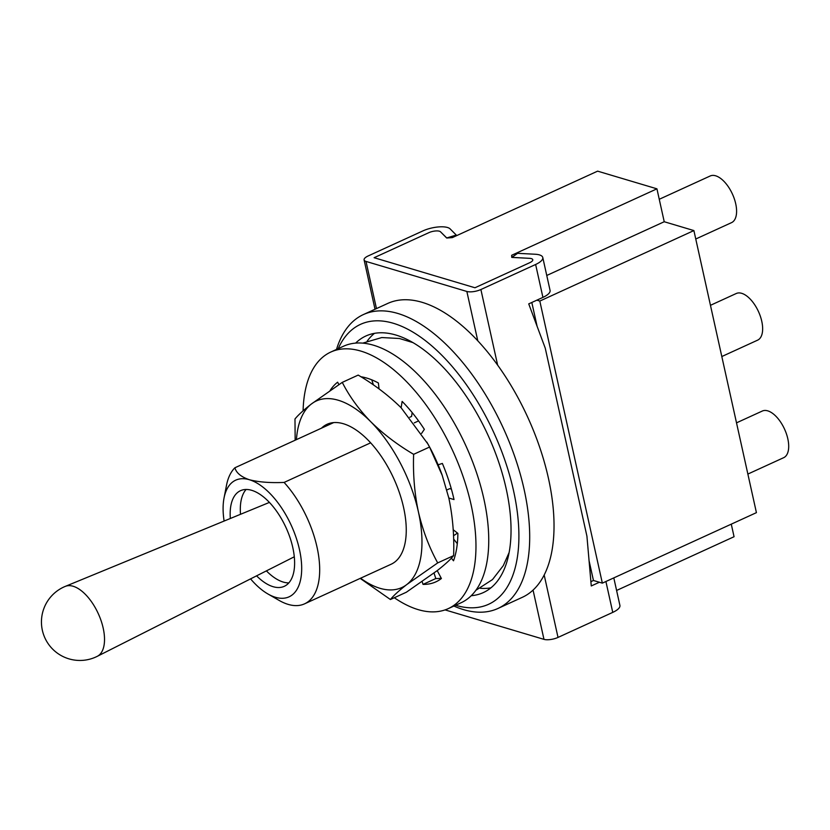 <?xml version="1.0" encoding="UTF-8"?>
<svg xmlns="http://www.w3.org/2000/svg" width="830" height="830" viewBox="0 0 830 830"><rect width="100%" height="100%" fill="white"/><g stroke="black" fill="none" stroke-linecap="round" stroke-linejoin="round"><path stroke-width="1.25" d="M455.608 605.267A153.924 76.153 -114.6 0 0 513.562 490.821A153.924 76.153 -114.6 0 0 428.135 342.821A153.924 76.153 -114.6 0 0 338.204 348.662M336.503 349.44A161.622 79.96 65.4 0 1 363.426 314.549A161.622 79.96 65.4 0 1 524.093 489.358A161.622 79.96 65.4 0 1 497.896 608.494A161.622 79.96 65.4 0 1 453.896 606.045M471.212 595.712A141.09 69.803 -114.6 0 0 483.278 592.61A141.09 69.803 -114.6 0 0 506.144 488.611A141.09 69.803 -114.6 0 0 365.885 335.994A141.09 69.803 -114.6 0 0 355.645 343.091M374.475 333.338A141.09 69.803 -114.6 0 0 367.202 341.099M497.896 608.494L522.226 597.361A161.622 79.96 -114.6 0 0 548.423 478.225A161.622 79.96 -114.6 0 0 387.755 303.427L363.426 314.549M103.19 628.134A38.46 19.028 -114.6 0 0 73.144 586.26A38.46 19.028 -114.6 0 0 65.29 586.385A38.481 38.481 0 0 0 68.942 658.854A38.481 38.481 0 0 0 97.286 656.323A38.46 19.028 -114.6 0 0 103.19 628.134M246.095 489.472A52.591 26.021 -114.6 0 0 240.513 514.299M256.584 575.844A52.591 26.021 -114.6 0 0 284.275 586.322A52.591 26.021 -114.6 0 0 292.793 547.561A52.591 26.021 -114.6 0 0 240.513 490.675A52.591 26.021 -114.6 0 0 230.335 518.48M250.567 578.884A64.138 31.727 -114.6 0 0 267.903 593.958A64.138 31.727 -114.6 0 0 299.464 549.543A64.138 31.727 -114.6 0 0 249.363 479.73A64.138 31.727 -114.6 0 0 224.027 498.062A64.138 31.727 -114.6 0 0 224.11 521.043M224.027 498.062L226.497 485.343A76.962 38.076 65.4 0 1 234.911 467.767C236.26 472.893 241.074 476.877 249.363 479.73C258.68 482.126 270.258 483.019 284.099 482.427A76.962 38.076 65.4 0 1 317.019 547.115A76.962 38.076 65.4 0 1 304.548 603.846A76.962 38.076 65.4 0 1 279.139 600.422L267.903 593.958M234.911 467.767L333.691 422.584M284.099 482.427L370.657 442.826M414.263 422.875L418.569 420.903M266.399 570.884A52.591 26.021 -114.6 0 0 288.83 582.899M480.29 588.273A141.09 69.803 -114.6 0 0 490.904 587.848M304.548 603.846L391.117 564.244A76.962 38.076 -114.6 0 0 403.588 507.514A76.962 38.076 -114.6 0 0 327.082 424.275A76.962 38.076 -114.6 0 0 321.48 428.166M360.583 578.22A102.619 50.765 -114.6 0 0 406.814 584.528A102.619 50.765 -114.6 0 0 418.413 511.934A102.619 50.765 -114.6 0 0 370.709 421.671A102.619 50.765 -114.6 0 0 311.385 403.992A102.619 50.765 -114.6 0 0 296.445 439.62M413.631 454.332C412.925 474.272 414.523 493.466 418.413 511.934C422.761 530.453 429.183 547.437 437.701 562.906L453.616 555.623C454.342 535.931 452.744 516.727 448.823 498.021L442.141 475.082A102.619 50.765 -114.6 0 0 427.907 443.967L401.118 407.758C388.762 395.588 374.455 384.695 358.197 375.087L342.271 382.371C349.295 396.242 358.778 409.335 370.709 421.671C383.055 433.841 397.363 444.735 413.631 454.332L429.546 447.048L426.879 442.131M437.701 562.906L406.814 584.528C398.95 590.68 393.482 595.67 390.411 599.519L406.337 592.236L437.223 570.615C445.077 564.462 450.545 559.472 453.616 555.623M390.411 599.519L360.189 578.396M442.317 475.569L429.546 447.048M295.158 440.201L294.982 418.984C298.084 415.125 303.541 410.124 311.385 403.992L342.271 382.371M394.302 597.735A141.09 69.803 -114.6 0 0 448.2 608.649A141.09 69.803 -114.6 0 0 471.077 504.65A141.09 69.803 -114.6 0 0 330.807 352.045A141.09 69.803 -114.6 0 0 303.095 410.809M448.2 608.649L460.972 602.808A141.09 69.803 -114.6 0 0 483.849 498.809A141.09 69.803 -114.6 0 0 343.579 346.203L330.807 352.045M448.823 498.021L454.02 499.567A111.594 55.205 -114.6 0 0 442.369 463.441L438.115 464.8M421.599 433.374L424.358 429.349A111.594 55.205 -114.6 0 0 402.135 401.409L401.118 407.758M379.061 388.928L378.387 382.983A111.594 55.205 -114.6 0 0 360.894 376.747M338.899 384.601L337.623 382.184A111.594 55.205 -114.6 0 0 330.101 390.525M434.028 573.042L435.802 578.541L423.03 584.382A111.594 55.205 -114.6 0 0 435.926 581.83A111.594 55.205 -114.6 0 0 441.394 578.51L437.223 570.615M435.802 578.541A111.594 55.205 -114.6 0 0 441.228 578.199M451.385 558.144L453.502 560.8A111.594 55.205 -114.6 0 0 457.88 533.379L453.201 529.748M423.03 584.382L422.128 581.581M412.178 412.603L411.566 416.432L409.771 417.251M371.767 379.839L373.407 384.902M453.616 539.043L457.299 543.681M446.851 489.97L449.736 488.642L451.396 489.14M375.025 309.248L364.1 259.935A10.261 3.538 -12.5 0 1 368.178 255.941L422.916 230.896A17.959 6.194 167.5 0 1 450.14 228.904L456.272 235.066L446.644 237.971L440.523 231.809A7.698 2.656 -12.5 0 0 428.851 232.67L374.112 257.705L474.957 287.761L529.696 262.716L474.957 287.761L374.112 257.705L428.851 232.67A7.698 2.656 167.5 0 1 440.512 231.798L446.81 238.023L452.329 237.608L597.61 171.146L656.935 188.825L664.228 221.735L693.89 230.574L756.421 512.65L602.341 583.137L539.811 301.062L693.89 230.574M590.898 581.654L593.45 580.481L589.072 560.748M537.093 326.273L531.812 302.473M512.1 257.269L511.654 255.287L656.935 188.825M546.763 275.467L664.228 221.735M616.597 590.462L734.062 536.72L731.272 524.155M599.374 582.255L591.271 585.959L586.924 536.17L545.237 348.112L528.731 303.884L542.924 297.389A17.959 6.194 167.5 0 0 550.072 290.417L542.779 257.507A17.959 6.194 167.5 0 0 535.163 254.239L517.567 253.326L511.903 257.414L529.499 258.327A7.698 2.656 -12.5 0 1 532.767 259.728A7.698 2.656 -12.5 0 1 529.696 262.716A7.698 2.656 -12.5 0 0 532.767 259.728A7.698 2.656 -12.5 0 0 529.53 258.327L511.737 257.362L511.654 255.287M593.45 580.481L602.341 583.137M536.844 300.17L539.811 301.062M659.248 199.283L710.2 175.981A25.657 12.689 65.4 0 1 727.339 185.349A25.657 12.689 65.4 0 1 731.541 222.637L695.758 239.009M710.459 305.315L736.252 293.509A25.657 12.689 65.4 0 1 753.391 302.877A25.657 12.689 65.4 0 1 757.603 340.165L721.81 356.537M736.511 422.844L762.314 411.037A25.657 12.689 65.4 0 1 779.453 420.416A25.657 12.689 65.4 0 1 783.655 457.693L747.872 474.065M477.769 340.746L466.854 291.465A10.261 3.538 -12.5 0 0 480.892 289.525L535.63 264.48A17.959 6.194 167.5 0 0 542.779 257.507M364.1 259.935A10.261 3.538 -12.5 0 0 366.009 261.419L376.457 308.594M466.854 291.465L366.009 261.419M613.806 577.888L619.906 605.402A17.959 6.194 167.5 0 1 612.758 612.384L558.019 637.419A10.261 3.538 167.5 0 1 543.972 639.359L533.057 590.089M445.088 609.905L543.972 639.359M456.417 235.741L456.272 235.066M453.502 535.672A76.962 38.076 -114.6 0 0 457.361 532.985M605.91 581.508L612.758 612.384M542.924 297.389L535.63 264.48M480.892 289.525L497.637 365.086M544.179 574.983L558.019 637.419M294.297 556.785L97.286 656.323M269.418 502.409L65.29 586.385M413.081 342.645L399.417 338.495L381.779 337.551L362.793 343.112M475.87 590.296L492.501 579.568L503.312 565.604L509.112 552.552"/></g></svg>
